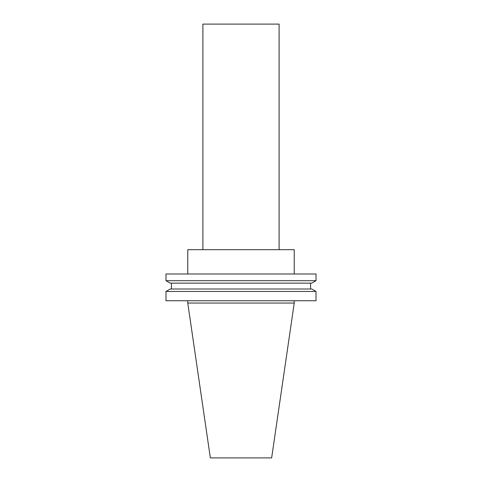 <?xml version="1.0" encoding="UTF-8"?>
<svg xmlns="http://www.w3.org/2000/svg" width="482" height="482" viewBox="0 0 482 482"><rect width="100%" height="100%" fill="white"/><g stroke="black" fill="none" stroke-linecap="round" stroke-linejoin="round"><path stroke-width="0.36" stroke-dasharray="2.41 1.81" d="M210.351 457.9L271.649 457.9M187.763 303.039L294.237 303.039M279.108 249.688L202.892 249.688L279.108 249.688M187.763 249.688L294.237 249.688M294.237 273.999L187.763 273.999L294.237 273.999M165.983 273.999L316.017 273.999M165.983 280.693L316.017 280.693M170.218 283.139L311.782 283.139M310.577 283.139L171.423 283.139L310.577 283.139M310.577 289.007L171.423 289.007L310.577 289.007M170.218 289.007L311.782 289.007M165.983 291.447L316.017 291.447M165.983 300.75L316.017 300.75M294.237 300.75L187.763 300.75L294.237 300.75M202.892 24.1L279.108 24.1"/><path stroke-width="0.72" d="M271.649 457.9L210.351 457.9L187.763 303.039L294.237 303.039L271.649 457.9M294.237 273.999L294.237 249.688L187.763 249.688L187.763 273.999M316.017 273.999L165.983 273.999L165.983 280.693L316.017 280.693L316.017 273.999M316.017 280.693L311.782 283.139L170.218 283.139L165.983 280.693M310.577 283.139L310.577 289.007M316.017 291.447L311.782 289.007L170.218 289.007L165.983 291.447L165.983 300.75L316.017 300.75L316.017 291.447L165.983 291.447M294.237 300.75L294.237 303.039M202.892 249.688L202.892 24.1L279.108 24.1L279.108 249.688M171.423 283.139L171.423 289.007M187.763 300.75L187.763 303.039"/></g></svg>

